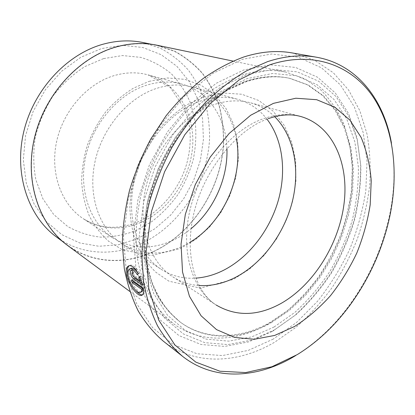 <?xml version="1.0" encoding="UTF-8"?>
<svg xmlns="http://www.w3.org/2000/svg" width="415" height="415" viewBox="0 0 415 415"><rect width="100%" height="100%" fill="white"/><g stroke="black" fill="none" stroke-linecap="round" stroke-linejoin="round"><path stroke-width="0.31" stroke-dasharray="2.08 1.56" d="M152.777 251.848C124.967 264.708 92.27 263.478 67.531 245.151C39.337 224.629 24.506 181.5 34.647 138.055C44.716 94.63 78.907 57.545 116.003 47.211C130.196 43.279 143.855 42.688 156.979 45.437L174.331 51.247C184.986 57 194.324 64.392 202.344 73.424C209.508 83.208 215.095 93.992 219.099 105.778C222.175 117.948 223.628 130.486 223.452 143.388C221.128 188.726 192.622 233.396 152.777 251.848M143.372 42.589L160.506 48.301C171.042 53.934 180.302 61.171 188.275 70.005C195.413 79.576 200.995 90.128 205.031 101.659C208.148 113.56 209.658 125.818 209.565 138.434C207.557 182.761 179.591 226.331 140.353 244.072C112.963 256.454 80.743 254.971 56.352 236.892M141.084 291.999C137.899 292.617 130.751 283.279 129.392 275.643C128.676 271.239 129.381 268.749 131.503 268.168M138.294 273.589L139.544 273.008L138.589 274.232L137.349 274.813M142.47 294.904L142.501 294.889C144.441 294.557 145.12 292.108 144.529 287.538L143.289 288.135M127.789 274.512C129.138 280.358 131.747 285.603 135.617 290.23M142.324 283.564L144.015 284.752L140.991 275.876L140.057 277.08L141.385 280.431L134.351 275.513L133.308 273.542L133.589 272.598L133.926 272.707L132.691 273.277M133.926 272.707L133.547 269.864L132.535 269.553C131.747 269.76 131.462 270.71 131.674 272.401C132.224 275.026 133.277 276.987 134.828 278.289M273.252 339.081L248.232 350.41L222.45 355.551L197.016 353.762L173.226 344.507L152.538 327.585L136.452 303.303L126.383 272.588L123.447 237.048L128.24 198.925L140.695 160.88L159.993 125.698L184.685 95.886L212.854 73.372L242.443 59.303L271.472 54.017L298.261 57.156L321.537 67.847L340.414 84.904L354.394 107.013L363.265 132.836L367.026 161.113L365.828 190.672C362.71 210.664 357.315 230.252 349.638 249.425C340.777 268.095 330.06 285.39 317.491 301.321L296.585 322.419L273.252 339.081M163.137 341.021C195.112 366.217 238.495 363.623 275.005 341.996L295.994 327.279C309.175 315.639 321.163 302.473 331.959 287.777C341.965 272.406 350.421 256.148 357.315 239.014C363.255 221.563 367.358 203.905 369.635 186.029C370.813 168.231 369.957 150.972 367.073 134.247L359.821 110.717L348.522 89.894L333.271 72.708L314.331 60.087L292.165 52.923M272.401 331.367L294.37 315.831C308.049 303.277 320.235 288.959 330.931 272.888C340.627 256.076 348.341 238.412 354.078 219.898C358.586 201.166 360.77 182.559 360.625 164.075L356.978 137.562L348.512 113.44L335.263 92.903L317.47 77.18L295.641 67.474L270.621 64.839L243.621 70.026L216.199 83.316L190.148 104.341L167.344 132.027L149.504 164.615L137.936 199.823L133.386 235.144L135.944 268.157L145.094 296.808L159.858 319.586L178.969 335.595L201.052 344.502L224.769 346.426L248.901 341.825L272.401 331.367M274.414 329.925L295.911 314.72C309.3 302.431 321.236 288.409 331.715 272.65C341.218 256.169 348.782 238.858 354.405 220.713C358.825 202.354 360.967 184.125 360.827 166.036L357.258 140.104L348.979 116.548L336.026 96.529L318.647 81.252L297.348 71.883L272.961 69.43L246.666 74.607L219.981 87.664L194.635 108.237L172.453 135.269L155.075 167.043L143.777 201.358L139.279 235.787L141.676 267.986L150.484 295.952L164.771 318.217L183.316 333.904L204.792 342.655L227.902 344.59L251.454 340.134L274.414 329.925M244.072 81.734L226.569 89.583C214.98 96.534 203.895 105.171 193.312 115.5C183.186 126.689 174.118 139.087 166.119 152.699C158.872 166.814 153.099 181.433 148.803 196.544C143.497 219.286 142.485 241.701 145.655 261.99C148.492 275.046 152.71 286.874 158.317 297.472C164.615 307.24 171.914 315.447 180.214 322.092C206.198 341 240.793 339.18 270.658 322.113L288.409 310.036L304.677 294.883L319.073 277.168L331.248 257.425L340.917 236.192L347.827 214.021L351.764 191.491L352.558 169.206L350.084 147.792L344.263 127.934L335.113 110.333L322.74 95.72L307.375 84.805L289.416 78.269C275.269 75.177 260.158 76.329 244.072 81.734M240.067 75.675C227.928 80.328 215.992 86.86 204.268 95.258L187.549 110.203C177.055 121.688 167.655 134.429 159.35 148.435C151.823 162.971 145.821 178.03 141.339 193.618C135.793 217.081 134.693 240.249 137.915 261.237C140.81 274.761 145.131 287.019 150.889 298.017C157.363 308.163 164.869 316.712 173.413 323.659C200.57 343.76 236.856 341.913 268.007 324.094L286.386 311.577C297.97 301.612 308.527 290.272 318.066 277.562C326.916 264.241 334.412 250.121 340.549 235.201C345.84 219.997 349.529 204.6 351.609 189.012L352.335 165.974C351.199 150.92 348.258 136.701 343.511 123.317C337.732 110.613 330.205 99.522 320.93 90.045L304.843 78.814L286.054 72.148C271.68 69.123 256.351 70.301 240.067 75.675M236.389 138.838C231.897 113.871 215.593 93.209 192.57 87.01C181.215 83.929 169.247 84.38 156.673 88.364C128.033 97.572 102.054 127.981 94.885 162.265C87.653 196.56 99.792 229.635 122.254 244.025C141.048 255.184 160.994 256.003 182.092 246.474L190.096 242.199M226.943 148.58C226.191 118.384 208.802 91.29 181.77 84.063C170.508 81.013 158.67 81.423 146.256 85.293C117.979 94.241 92.462 123.955 85.511 157.539C78.502 191.133 90.6 223.659 112.864 237.925C131.493 249.01 151.242 249.929 172.111 240.679C178.839 237.603 185.157 233.598 191.076 228.67M274.683 116.677C267.908 110.042 259.915 105.436 250.712 102.853C238.916 99.652 226.341 100.352 212.988 104.964C182.564 115.603 154.162 149.846 145.743 187.902C137.251 225.978 149.457 261.948 172.785 276.846C180.841 281.998 189.603 284.892 199.06 285.53M267.032 119.219C259.313 109.332 249.462 102.676 237.479 99.247C225.765 96.067 213.32 96.711 200.134 101.177C170.093 111.479 142.231 144.84 134.107 182.035C125.911 219.25 138.128 254.577 161.285 269.377C171.789 276.017 183.285 278.937 195.761 278.133M137.329 238.76L118.384 244.762L98.895 246.261L79.737 242.951L61.902 234.703L46.402 221.662L34.243 204.284L26.321 183.342L23.313 159.972L25.569 135.544L33.065 111.609L45.365 89.707L61.648 71.23L80.811 57.27L101.592 48.539L122.7 45.323L142.942 47.528L161.279 54.744L176.904 66.322L189.219 81.465L197.851 99.31L202.598 118.97L203.412 139.57L200.388 160.273L193.701 180.276L183.638 198.821L170.565 215.198L154.945 228.717L137.329 238.76M156.969 45.219L174.362 51.04C185.038 56.798 194.396 64.201 202.437 73.248C209.617 83.047 215.219 93.852 219.234 105.664C222.321 117.855 223.773 130.414 223.597 143.341C221.278 188.763 192.726 233.521 152.808 252.009C124.931 264.91 92.161 263.675 67.365 245.286M391.449 143.092C395.433 166.431 394.764 190.656 389.431 215.769C382.329 248.362 368.982 278.159 349.399 305.16C334.028 326.107 316.173 342.878 295.828 355.479M140.991 275.876L139.741 276.463M144.015 284.752L142.776 285.349M133.547 269.864L132.307 270.44M139.544 273.008C136.385 267.545 133.381 264.91 130.528 265.102L129.293 265.667M144.529 287.538L132.893 279.29L131.674 279.866M132.893 279.29L133.246 280.981M271.436 322.595L289.198 310.498L305.476 295.319L319.882 277.578L332.067 257.808L341.747 236.55L348.673 214.353L352.62 191.803L353.424 169.486L350.955 148.056L345.145 128.178L336 110.556L323.633 95.927L308.267 85.002L290.298 78.461C276.151 75.364 261.03 76.526 244.933 81.942L227.415 89.806C215.821 96.768 204.725 105.42 194.132 115.764C183.99 126.974 174.912 139.393 166.903 153.021C159.645 167.162 153.861 181.801 149.561 196.938C144.238 219.706 143.222 242.158 146.386 262.467C149.218 275.539 153.436 287.382 159.044 297.986C165.341 307.764 172.64 315.976 180.95 322.626C206.94 341.54 241.551 339.693 271.436 322.595M274.097 326.989L295.07 312.215C308.143 300.242 319.799 286.573 330.034 271.202C339.309 255.116 346.691 238.22 352.179 220.505C356.48 202.587 358.555 184.81 358.394 167.167L354.867 141.904L346.748 118.986L334.08 99.553L317.117 84.764L296.362 75.748L272.639 73.465L247.101 78.596L221.211 91.347L196.648 111.36L175.156 137.598L158.312 168.417L147.346 201.685L142.947 235.082L145.214 266.337L153.695 293.53L167.504 315.229L185.469 330.558L206.312 339.169L228.779 341.14L251.713 336.881L274.097 326.989M103.485 58.614L84.842 66.592C72.916 74.259 62.343 84.006 53.12 95.829C44.981 108.59 39.062 122.29 35.363 136.929C33.091 151.703 33.262 166.016 35.877 179.856L42.875 198.744L53.701 214.498L67.572 226.398C78.03 232.307 89.142 235.896 100.907 237.167C112.771 237.126 124.401 234.942 135.798 230.621L151.854 221.574C161.798 213.896 170.529 204.844 178.056 194.417C184.758 183.399 189.847 171.685 193.323 159.272C195.792 146.671 196.43 134.133 195.226 121.662L190.822 103.823C186.153 92.592 179.752 82.673 171.618 74.062C162.581 66.426 152.295 60.865 140.758 57.374L122.482 55.558L103.485 58.614M140.768 222.487C120.661 230.865 101.576 229.656 83.519 218.866C61.928 205.01 50.023 174.248 56.357 142.843C62.639 111.448 86.699 83.892 113.783 75.722C125.678 72.194 137.085 71.904 148.01 74.861C177.304 83.016 194.91 113.845 192.633 146.189C190.402 178.59 169.31 210.12 140.768 222.487M250.712 102.853L300.626 116.459C288.581 113.181 275.596 114.135 261.673 119.318C229.941 131.259 199.537 168.889 189.961 210.192C180.302 251.521 192.342 289.852 216.174 305.03C195.797 292.435 183.736 255.832 193.971 212.879C204.045 170.103 236.005 130.974 265.932 119.546L268.09 118.721M134.351 275.513L133.122 276.089M67.531 245.151L62.867 241.706M133.589 272.598L132.66 273.029M180.214 322.092L169.253 311.997C162.281 303.427 156.486 293.405 151.874 281.93C148.041 269.714 145.722 256.491 144.918 242.261C145.048 227.622 146.817 212.672 150.225 197.41C154.562 182.195 160.382 167.478 167.681 153.26C175.732 139.549 184.836 127.068 194.998 115.816C205.601 105.436 216.682 96.768 228.229 89.806L245.628 81.957C261.554 76.583 276.442 75.416 290.298 78.461L289.416 78.269M149.078 81.34L167.323 77.973L185.002 79.358L201.161 85.257L214.991 95.149L225.89 108.32L233.505 123.992L237.66 141.344L238.345 159.609L235.642 178.025L229.739 195.89L220.884 212.506L209.409 227.228L195.709 239.439L180.271 248.559L151.252 255.562L122.586 249.918L108.631 241.255C100.886 234.231 94.444 225.781 89.313 215.904C85.07 205.368 82.518 194.038 81.651 181.926C81.817 169.579 83.742 157.28 87.42 145.027C92.068 133.049 98.184 121.974 105.778 111.801C114.073 102.37 123.265 94.506 133.36 88.208L149.078 81.34M203.661 97.001L223.099 92.991L241.821 94.252L258.789 100.513L273.143 111.184L284.259 125.46L291.812 142.459L295.693 161.295L295.926 181.148L292.648 201.218L286.07 220.754L276.468 239.024L264.189 255.334L249.643 269.008L233.313 279.425L200.315 288.145L168.988 281.214L155.833 272.224C148.005 264.516 141.598 255.267 136.613 244.482C132.577 232.986 130.331 220.63 129.874 207.427C130.486 193.966 132.93 180.546 137.194 167.162C142.449 154.074 149.203 141.946 157.461 130.782C166.42 120.412 176.271 111.728 187.015 104.725L203.661 97.001M112.864 237.925L83.519 218.866C100.321 229.002 118.462 229.998 137.93 221.843C160.408 212.013 179.156 189.629 186.651 164.003C190.734 149.026 191.299 134.413 188.332 120.168L184.841 109.062L170.14 87.29L148.01 74.861L181.77 84.063M192.57 87.01L237.479 99.247M129.802 291.434L173.413 323.659M232.971 61.078L286.054 72.148M122.254 244.025L161.285 269.377M172.785 276.846L216.174 305.03M389.758 216.542L389.431 215.769M350.187 304.885L349.399 305.16M132.53 269.553L131.301 270.124M140.825 292.129L139.865 292.591M156.979 45.437L151.299 44.249"/><path stroke-width="0.62" d="M62.867 241.706L56.352 236.892C28.547 216.64 13.856 174.533 23.614 132.318C33.304 90.112 66.644 54.178 103.06 44.213C116.989 40.421 130.429 39.882 143.372 42.589L151.299 44.249M130.269 268.738C128.157 269.314 127.457 271.804 128.173 276.208C129.547 283.855 136.68 293.198 139.865 292.591C140.986 292.435 141.603 291.351 141.707 289.343L132.245 282.563L131.674 279.866L143.289 288.135C143.886 292.7 143.216 295.148 141.276 295.485C137.391 296.191 128.297 284.628 126.575 275.072C125.683 269.558 126.585 266.42 129.293 265.667C132.131 265.47 135.129 268.111 138.294 273.589L137.349 274.813C134.823 270.621 132.463 268.593 130.269 268.738L131.503 268.168C133.257 267.986 135.212 269.371 137.365 272.318M135.617 290.23C138.169 293.182 140.343 294.738 142.127 294.899M132.691 273.277L132.354 273.169L132.079 274.113L133.122 276.089L140.146 281.017L138.812 277.666L139.741 276.463L142.776 285.349L133.604 278.864C132.053 277.562 131 275.596 130.445 272.971C130.227 271.286 130.512 270.336 131.301 270.124L132.307 270.44L132.691 273.277M316.546 57.229L292.165 52.923C277.033 50.215 260.942 51.559 243.89 56.948C230.076 62.032 216.433 69.269 202.977 78.653C189.811 89.204 177.532 101.561 166.13 115.718L150.889 138.838C142.029 155.423 134.896 172.656 129.49 190.537C125.169 208.517 122.783 226.196 122.326 243.584L124.272 268.406C127.296 284.036 131.954 298.24 138.252 311.011C145.364 322.823 153.659 332.83 163.137 341.021L182.579 356.345C173.019 348.055 164.662 337.867 157.524 325.785C151.21 312.682 146.583 298.069 143.637 281.935L141.868 256.252C142.485 238.231 145.084 219.867 149.659 201.166C155.35 182.548 162.799 164.589 172.007 147.284C182.092 130.637 193.4 115.531 205.923 101.966C218.944 89.49 232.478 79.12 246.51 70.861L267.571 61.633C284.949 55.958 301.274 54.49 316.546 57.229C357.274 64.434 383.963 99.927 391.449 143.092M269.74 64.823L239.413 79.701L210.369 103.423L184.763 134.782L164.605 171.732L151.428 211.588L146.116 251.402L148.762 288.352L158.748 320.105L174.928 345L195.833 362.129L219.924 371.228L245.716 372.566L271.882 366.751L297.301 354.586C317.371 342.152 335.004 325.588 350.187 304.885C369.542 278.195 382.729 248.751 389.758 216.542C398.934 172.728 393.934 127.862 372.795 96.477C351.567 65.477 313.18 50.423 269.74 64.823M295.828 355.479C258.794 378.273 214.871 381.774 182.579 356.345M190.096 242.199C223.363 222.424 243.787 176.826 236.389 138.838M191.076 228.67C213.886 209.777 228.037 178.175 226.943 148.58M199.06 285.53C211.302 286.226 223.415 283.523 235.393 277.412C262.238 263.541 284.01 234.102 292.227 201.965C300.315 169.849 294.271 136.125 274.683 116.677M195.761 278.133C205.119 277.479 214.306 274.906 223.322 270.404C248.476 257.684 269.143 231.176 277.972 201.55C286.656 171.919 283.072 140.052 267.032 119.219M129.802 291.434L67.365 245.286C39.129 224.717 24.283 181.511 34.45 137.993C44.545 94.49 78.808 57.343 115.967 46.999C130.165 43.067 143.834 42.475 156.969 45.219L232.971 61.078M141.349 280.447L140.146 281.017M140.026 277.09L138.812 277.666M133.604 278.864L134.828 278.289L142.324 283.564M129.215 265.678C127.498 267.198 127.021 270.139 127.789 274.512M133.246 280.981L133.464 281.987L132.245 282.563M133.464 281.987L142.936 288.752L141.707 289.343M142.936 288.752C142.838 290.759 142.221 291.844 141.084 291.999L140.825 292.129M216.174 305.03C236.135 316.671 257.616 316.22 280.623 303.666C313.294 285.354 338.739 244.658 343.994 204.097C349.254 163.64 332.887 125.574 300.626 116.459C291.008 113.752 280.167 114.504 268.09 118.721M294.624 326.449L274.673 335.429L254.379 339.268L234.657 337.437L216.542 329.619L201.114 315.799L189.458 296.326L182.533 272.012L181.044 244.129L185.329 214.373L195.257 184.696L210.208 157.114L229.137 133.48L250.696 115.246L273.407 103.366L295.833 98.225L316.697 99.709L334.983 107.288L349.949 120.168L361.112 137.381C366.627 150.635 369.998 165.066 371.233 180.686L370.196 204.756C367.607 221.128 363.146 237.219 356.812 253.026C349.513 268.412 340.72 282.651 330.439 295.734C319.446 307.935 307.51 318.175 294.624 326.449M142.47 294.904L141.282 295.485M132.66 273.029L132.354 273.169"/></g></svg>
